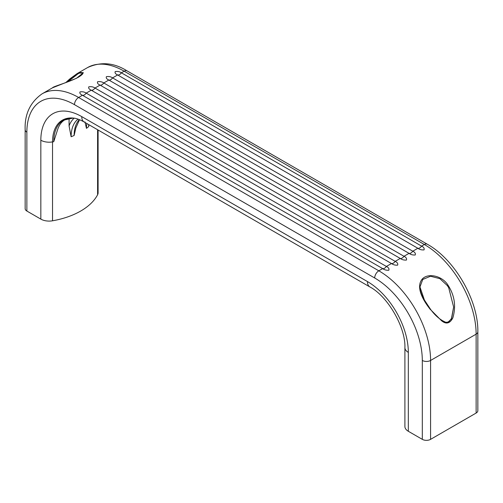 <?xml version="1.0" encoding="UTF-8"?>
<svg xmlns="http://www.w3.org/2000/svg" width="503" height="503" viewBox="0 0 503 503"><rect width="100%" height="100%" fill="white"/><g stroke="black" fill="none" stroke-linecap="round" stroke-linejoin="round"><path stroke-width="0.75" d="M53.752 141.689L57.468 130.082C59.002 125.178 61.441 121.783 64.786 119.896L73.275 118.054A46.898 27.08 -120 0 0 53.752 141.689A67.71 39.089 180 0 1 52.532 141.909A47.496 27.42 60 0 1 73.08 118.035C76.123 118.243 79.814 119.557 84.158 121.978A11.714 6.759 120 0 1 81.731 116.614A57.826 33.387 -120 0 0 40.837 140.224L40.837 219.113L26.866 211.046L26.866 132.151A67.345 38.882 60 0 1 74.482 104.662L374.685 277.983A67.345 38.882 -120 0 1 422.306 360.456L422.306 439.352A5.854 3.383 180 0 0 430.587 439.352L476.134 413.051L476.134 334.162A73.199 42.258 -120 0 0 424.375 244.515L124.172 71.193A5.854 3.383 -60 0 1 127.102 70.904L427.305 244.219A5.854 3.383 -60 0 0 424.375 244.515L421.583 246.124A4.395 2.534 -60 0 1 419.716 247.916A4.395 2.534 -60 0 1 417.855 248.275L117.652 74.96C115.514 73.998 114.697 72.878 115.187 71.608C117.576 71.187 119.645 71.583 121.38 72.803L421.583 246.124C423.746 247.155 424.557 248.419 424.016 249.909C421.615 250.079 419.565 249.538 417.855 248.275L412.781 251.204A4.395 2.534 -60 0 1 410.92 252.996A4.395 2.534 -60 0 1 409.052 253.355L108.849 80.034C106.718 79.078 105.894 77.959 106.385 76.689C108.78 76.267 110.842 76.663 112.578 77.883L412.781 251.204C414.944 252.236 415.755 253.499 415.214 254.99C412.818 255.159 410.762 254.619 409.052 253.355L403.984 256.285A4.395 2.534 -60 0 1 402.117 258.077A4.395 2.534 -60 0 1 400.256 258.435L100.053 85.114C97.915 84.158 97.098 83.039 97.588 81.769C99.984 81.348 102.046 81.744 103.781 82.964L403.984 256.285C406.147 257.316 406.958 258.58 406.418 260.07C404.022 260.24 401.966 259.699 400.256 258.435L395.182 261.365A4.395 2.534 -60 0 1 393.321 263.157A4.395 2.534 -60 0 1 391.46 263.515L91.25 90.194C89.119 89.238 88.295 88.119 88.786 86.849C91.181 86.428 93.244 86.824 94.979 88.044L395.182 261.365C397.345 262.396 398.156 263.66 397.622 265.15C395.22 265.32 393.164 264.779 391.46 263.515L386.386 266.445A4.395 2.534 -60 0 1 384.518 268.237A4.395 2.534 -60 0 1 382.657 268.596L82.454 95.274C80.323 94.319 79.499 93.2 79.99 91.93C82.385 91.508 84.447 91.904 86.183 93.124L386.386 266.445C388.549 267.477 389.36 268.74 388.819 270.23C386.423 270.4 384.367 269.86 382.657 268.596L378.828 270.809A73.199 42.258 60 0 1 430.587 360.456L476.134 334.162A5.854 3.383 0 0 0 477.85 331.773L477.85 410.662A5.854 3.383 180 0 1 476.134 413.051M79.311 119.613A40.089 23.144 -120 0 0 74.13 135.483L75.84 127.988L79.524 119.695M442.898 321.593L447.513 322.618L451.373 319.003L453.631 307.019L448.701 287.71L447.324 285.572L439.892 278.675L430.524 276.235L422.746 279.461L419.961 286.955L424.89 301.454M430.411 309.571C423.677 301.178 416.39 288.772 421.118 280.668C425.846 272.136 441.898 275.154 447.959 285.107C454.605 295.362 456.24 306.27 452.857 317.833C449.921 323.592 446.13 324.542 441.496 320.681L430.31 309.37M65.824 82.567L77.072 73.627L79.524 72.394L83.379 72.734L76.487 78.286L52.532 87.799C52.934 86.478 68.66 82.448 78.506 77.154C84.303 73.457 82.454 73.312 83.039 72.992L79.342 73.124L78.11 73.746L67.653 81.92M81.731 116.614L367.442 281.567A57.826 33.387 60 0 1 408.329 352.389L408.329 431.285L422.306 439.352M408.329 431.285A11.714 6.759 180 0 1 404.902 426.5L404.902 347.611A11.714 6.759 180 0 0 408.329 352.389M453.631 307.138L451.65 318.286L448.726 321.939L445.941 322.329C440.364 320.065 435.227 315.727 430.543 309.32L423.212 298.204C420.816 293.073 419.735 289.326 419.961 286.949L419.961 287.006M69.081 118.312L69.081 125.907L71.124 136.747A40.674 23.484 60 0 1 78.034 119.142M97.595 129.73L97.595 194.787A11.714 6.759 0 0 0 98.098 192.819L98.098 130.026M97.595 194.787A67.71 39.089 180 0 1 52.532 220.798L52.532 141.909A11.714 6.759 0 0 1 40.837 140.224M40.837 219.113A11.714 6.759 0 0 0 52.532 220.798M77.066 73.633L87.572 67.565A73.199 42.258 60 0 1 124.172 71.193L121.38 72.803A4.395 2.534 -60 0 1 119.513 74.595A4.395 2.534 -60 0 1 117.652 74.96L112.578 77.883A4.395 2.534 -60 0 1 110.717 79.675A4.395 2.534 -60 0 1 108.849 80.034L103.781 82.964A4.395 2.534 -60 0 1 101.914 84.756A4.395 2.534 -60 0 1 100.053 85.114L94.979 88.044A4.395 2.534 -60 0 1 93.118 89.836A4.395 2.534 -60 0 1 91.25 90.194L86.183 93.124A4.395 2.534 -60 0 1 84.315 94.916A4.395 2.534 -60 0 1 82.454 95.274L78.625 97.488A73.199 42.258 -120 0 0 42.026 93.866C30.167 102.304 24.54 114.269 25.15 129.761L25.15 208.657A5.854 3.383 0 0 0 26.866 211.046M84.944 121.871L86.466 128.359A40.089 23.144 60 0 1 86.805 123.505M88.704 124.599A40.674 23.484 -120 0 0 88.647 126.624L88.949 124.744M447.324 285.572L447.959 285.107M79.524 72.394A0.585 0.503 67.4 0 0 79.342 73.124M74.482 104.662A5.854 3.383 120 0 1 78.625 97.488L378.828 270.809A5.854 3.383 120 0 0 374.685 277.983M422.306 360.456A5.854 3.383 180 0 0 430.587 360.456L430.587 439.352M367.442 281.567A11.714 6.759 120 0 0 369.868 286.93L84.158 121.978M74.205 118.174A43.547 25.144 -120 0 0 69.081 125.907M88.647 126.624A67.71 39.089 180 0 1 86.466 128.359M74.13 135.483A67.71 39.089 180 0 1 71.124 136.747M25.15 129.761A5.854 3.383 0 0 0 26.866 132.151M369.868 286.93C387.731 296.267 405.745 327.472 404.902 347.611M477.85 331.773C478.403 300.454 454.699 259.403 427.305 244.219M42.026 93.866L52.532 87.799M87.572 67.565C100.814 61.517 113.986 62.63 127.102 70.904M77.072 73.627L69.76 78.971L65.792 82.574"/></g></svg>
